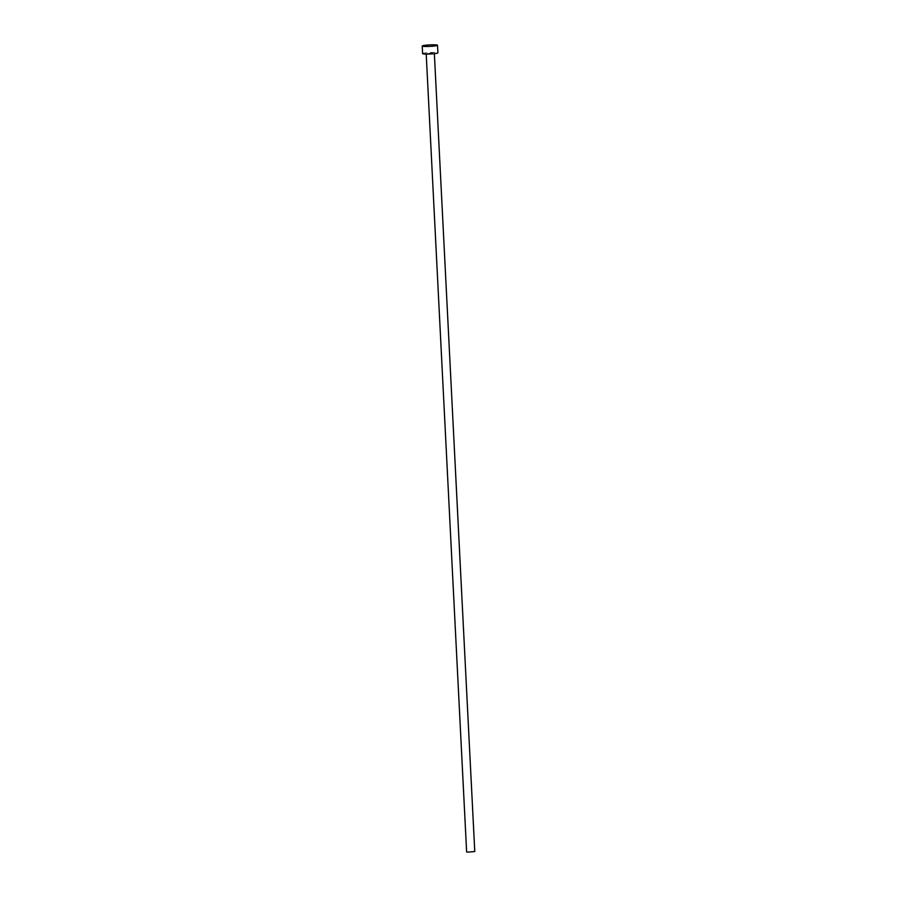 <?xml version="1.0" encoding="UTF-8"?>
<svg xmlns="http://www.w3.org/2000/svg" width="897" height="897" viewBox="0 0 897 897"><rect width="100%" height="100%" fill="white"/><g stroke="black" fill="none" stroke-linecap="round" stroke-linejoin="round"><path stroke-width="0.67" stroke-dasharray="4.49 3.36" d="M466.631 851.937L474.771 851.522M422.61 53.629A7.647 0.751 177.1 0 1 427.432 52.688A7.647 0.751 177.1 0 1 435.841 52.452A7.647 0.751 177.1 0 1 437.893 52.856M426.894 53.719L433.61 52.766L426.894 53.719M426.467 54.089L434.103 53.697M426.21 54.078L434.361 53.674"/><path stroke-width="1.35" d="M434.361 53.674L474.771 851.522L467.718 852.15L466.631 851.937L426.21 54.078M437.512 45.254L437.893 52.856A7.647 0.751 177.1 0 1 433.072 53.798A7.647 0.751 177.1 0 1 424.662 54.033A7.647 0.751 177.1 0 1 422.61 53.629L422.229 46.027A7.647 0.751 177.1 0 1 427.05 45.085A7.647 0.751 177.1 0 1 435.46 44.85A7.647 0.751 177.1 0 1 437.512 45.254A7.647 0.751 177.1 0 1 432.679 46.196A7.647 0.751 177.1 0 1 424.281 46.431A7.647 0.751 177.1 0 1 422.229 46.027M434.103 53.697L426.467 54.089"/></g></svg>
